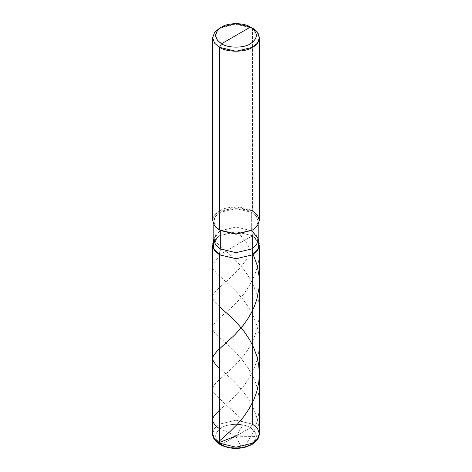 <?xml version="1.0" encoding="UTF-8"?>
<svg xmlns="http://www.w3.org/2000/svg" width="472" height="472" viewBox="0 0 472 472"><rect width="100%" height="100%" fill="white"/><g stroke="black" fill="none" stroke-linecap="round" stroke-linejoin="round"><path stroke-width="0.35" stroke-dasharray="2.36 1.77" d="M259.364 245.269L257.447 239.912L252.52 235.734L236 231.781L219.48 235.734L213.881 240.927L219.48 235.734L236 231.781L252.52 235.734L219.48 254.809L252.52 235.734L252.52 424.133L250.455 427.715L221.545 444.406C228.047 448.907 243.953 448.907 250.455 444.406C258.255 438.842 258.255 433.278 250.455 427.715C258.255 433.278 258.255 438.842 250.455 444.406C243.953 448.907 228.047 448.907 221.545 444.406L220.082 444.553M259.187 243.587L252.52 235.734L258.119 240.927L252.52 235.734L252.52 424.133L236 420.186L219.48 424.133L214.553 428.316L212.636 433.674L214.553 428.316L219.48 424.133L236 420.186L252.52 424.133L257.447 428.316L259.364 433.674M221.545 444.406C213.745 438.842 213.745 433.278 221.545 427.715C228.047 423.213 243.953 423.213 250.455 427.715L221.545 444.406C213.745 438.842 213.745 433.278 221.545 427.715C228.047 423.213 243.953 423.213 250.455 427.715L252.52 424.133M213.881 240.927L219.48 235.734L236 231.781L252.52 235.734L236 245.269L252.52 235.734L251.694 230.796L256.373 234.773L258.196 239.859M252.101 230.247L256.497 226.342L258.196 221.421L256.373 216.335L251.694 212.359L251.694 230.796L236 227.044L220.306 230.796L213.975 238.266L213.804 239.062M219.48 230.006C210.565 225.716 210.565 215.22 219.48 210.931C226.914 205.786 245.086 205.786 252.52 210.931L252.52 28.249L236 24.296L219.48 28.249L236 24.296L252.52 28.249L252.52 210.931L251.694 212.359L256.373 216.335L258.196 221.421L256.373 226.513L251.694 230.483M212.813 243.587L219.48 235.734L236 231.781L252.52 235.734L251.694 230.796L251.694 212.359C244.632 207.473 227.368 207.473 220.306 212.359C211.834 216.441 211.834 226.407 220.306 230.483L215.627 226.513L213.804 221.421L215.627 216.335L220.306 212.359L236 208.606L251.694 212.359L252.52 210.931L257.447 215.108L259.364 220.471M251.694 230.796L236 227.044L220.306 230.796L215.627 234.773L213.804 239.859M252.52 210.931L236 206.978L219.48 210.931L214.553 215.108L212.636 220.471M236.142 435.951L219.48 428.576M219.48 410.227L230.743 400.197L237.522 393.377L244.177 385.417L249.399 377.641L253.771 369.169L256.803 360.844L258.703 352.183L259.358 344.094L258.762 334.518L256.915 325.845L253.635 316.824L248.856 307.75L243.558 300.062L237.322 292.699L229.663 285.094L217.173 273.919L213.22 268.91L212.642 266.114L213.556 263.299L216.135 259.989L220.867 255.553M219.48 442.471L218.725 442.76M217.993 442.276L219.48 440.913M219.48 306.759L215.356 302.705L213.273 299.708L212.636 296.912L213.492 294.097L217.291 289.513L230.301 277.861L237.068 271.117L242.885 264.349L248.26 256.756M235.776 436.098L241.298 446.819C242.755 448.335 244.543 447.167 246.673 443.296L251.877 434.535C258.184 422.363 260.479 409.484 258.762 395.89C255.612 368.886 231.894 347.663 219.875 337.799C206.742 327.261 212.695 324.004 229.64 309.16C245.959 295.325 263.523 268.592 258.709 242.089M235.994 436.193L256.591 436.488L257.948 435.992L259.022 434.57L259.323 432.83L258.709 426.21L257.576 420.41L255.435 413.336L252.868 407.212L249.422 400.746L244.626 393.542L239.811 387.536L233.911 381.223L219.48 368.13M253.169 254.42L246.897 243.328L237.776 231.817M236.218 436.104L242.661 425.561C243.493 423.024 242.466 420.493 239.581 417.968L233.233 411.242C224.46 403.454 218.206 397.607 214.477 393.689C206.966 385.624 221.987 379.854 239.109 360.933C256.438 342.932 265.742 312.558 254.361 287.837C244.348 262.792 220.2 247.759 214.388 240.142M258.025 238.266L258.196 239.062M258.196 221.421L258.196 224.684M213.804 221.421L213.804 224.684"/><path stroke-width="0.71" d="M221.545 444.406L220.082 444.553L219.48 443.214L219.48 254.809L213.344 248.579L213.881 240.927L212.636 245.269L212.636 433.674L214.553 439.031L219.48 443.214L236 447.167L252.52 443.214L257.447 439.031L259.364 433.674L257.447 428.316L252.52 424.133M251.694 230.796L258.025 238.266L256.868 244.23L251.694 248.921L236 252.679L220.306 248.921L219.48 254.809L236 258.762L252.52 254.809L257.447 250.632L259.364 245.269L259.364 433.674L257.447 439.031L252.52 443.214L236 447.167L219.48 443.214L214.553 439.031L212.636 433.674C212.406 437.514 214.89 441.137 220.082 444.553L219.48 443.214L219.48 254.809L236 258.762L252.52 254.809L258.656 248.579L258.119 240.927L258.656 248.579L252.52 254.809L236 258.762L219.48 254.809L214.553 250.632L212.636 245.269M236 35.406L221.545 43.748C213.745 38.185 213.745 32.621 221.545 27.057C228.047 22.556 243.953 22.556 250.455 27.057L221.545 43.748L219.48 47.33L236 51.277L252.52 47.33L257.447 43.147L259.364 37.789L257.447 32.432L252.52 28.249L250.455 27.057C258.255 32.621 258.255 38.185 250.455 43.748C243.953 48.256 228.047 48.256 221.545 43.748C228.047 48.256 243.953 48.256 250.455 43.748C258.255 38.185 258.255 32.621 250.455 27.057L236 35.406M258.196 224.684L258.196 239.859L256.373 244.95L251.694 248.921L236 252.679L220.306 248.921L219.48 254.809L236 258.762L252.52 254.809L257.966 249.871L259.187 243.587L258.196 239.062M213.975 238.266L215.132 244.23L220.306 248.921L220.306 230.483L236 234.242L252.101 230.247M252.52 230.006L236 234.242L219.48 230.006L236 233.959L252.52 230.006L257.447 225.828L259.364 220.471L257.447 215.108L252.52 210.931M259.364 37.789L259.364 220.471L257.447 225.828L252.52 230.006L236 233.959L219.48 230.006L219.48 47.33C226.914 52.475 245.086 52.475 252.52 47.33C261.435 43.035 261.435 32.544 252.52 28.249L250.455 27.057L236 23.6L221.545 27.057L217.238 30.715L215.556 35.406L217.238 40.09L221.545 43.748L219.48 47.33L214.553 43.147L212.636 37.789L214.553 32.432L219.48 28.249L214.553 32.432L212.636 37.789L214.553 43.147L219.48 47.33L219.48 230.006L220.306 230.483L214.553 225.828L212.636 220.471L212.636 37.789M213.804 239.062L212.813 243.587L214.034 249.871L219.48 254.809L213.344 248.579L213.881 240.927M213.804 224.684L213.804 239.859L215.627 244.95L220.306 248.921L220.306 230.483M219.48 428.576L216.695 426.824L214.949 424.971L213.273 422.452L212.636 420.086L212.913 418.157L214.211 415.714L219.48 410.227M235.87 435.951L219.48 442.471M218.725 442.76L217.645 442.907L217.993 442.276M219.48 440.913L229.64 431.909L237.292 424.31L243.534 416.947L249.21 408.646L253.918 399.518L256.697 391.884L258.756 382.509L259.364 374.408L258.709 364.838L256.815 356.177L253.788 347.852L249.422 339.374L244.201 331.598L237.546 323.633L230.324 316.393L219.48 306.759M219.48 368.13L215.356 364.077L213.273 361.08L212.636 358.283L213.492 355.469L217.291 350.885L234.79 334.866L243.316 325.167L247.871 318.742L251.541 312.44L254.349 306.434L256.803 299.472L259.063 287.879L259.169 276.816L257.116 265.181L253.169 254.42M259.364 433.674C259.093 438.181 256.927 440.346 256.556 440.795L251.971 444.518L245.835 447.072C236.431 449.438 227.846 448.595 220.082 444.553M250.455 27.057L252.52 28.249M221.545 27.057L219.48 28.249"/></g></svg>
